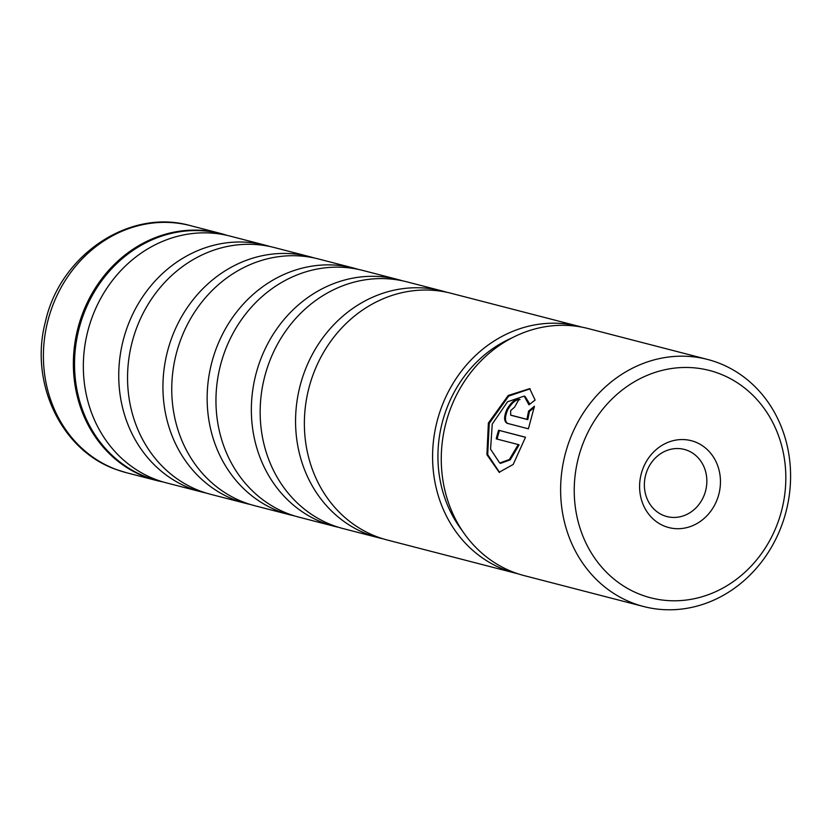 <?xml version="1.0" encoding="UTF-8"?>
<svg xmlns="http://www.w3.org/2000/svg" width="832" height="832" viewBox="0 0 832 832"><rect width="100%" height="100%" fill="white"/><g stroke="black" fill="none" stroke-linecap="round" stroke-linejoin="round"><path stroke-width="1.25" d="M201.646 491.972L166.244 482.82A127.421 113.932 -75.5 0 1 157.134 480.002A127.421 113.932 -75.5 0 1 89.294 325.78A127.421 113.932 -75.5 0 1 230.079 236.101L265.481 245.253A127.421 113.932 104.5 0 0 124.696 334.942A127.421 113.932 104.5 0 0 192.525 489.154A127.421 113.932 104.5 0 0 201.646 491.972A127.421 113.932 104.5 0 0 206.076 493.022M245.856 503.412L210.454 494.26A127.421 113.932 -75.5 0 1 201.334 491.431A127.421 113.932 -75.5 0 1 133.505 337.22A127.421 113.932 -75.5 0 1 274.29 247.541L309.681 256.693A127.421 113.932 104.5 0 0 168.896 346.372A127.421 113.932 104.5 0 0 236.735 500.594A127.421 113.932 104.5 0 0 245.856 503.412A127.421 113.932 104.5 0 0 250.276 504.452M290.056 514.852L254.654 505.69A127.421 113.932 -75.5 0 1 245.544 502.871A127.421 113.932 -75.5 0 1 177.705 348.65A127.421 113.932 -75.5 0 1 318.49 258.97L353.891 268.133A127.421 113.932 104.5 0 0 213.106 357.812A127.421 113.932 104.5 0 0 280.935 512.034A127.421 113.932 104.5 0 0 290.056 514.852A127.421 113.932 104.5 0 0 294.486 515.892M334.266 526.292L298.865 517.13A127.421 113.932 -75.5 0 1 289.744 514.311A127.421 113.932 -75.5 0 1 221.915 360.09A127.421 113.932 -75.5 0 1 362.7 270.41L398.102 279.573A127.421 113.932 104.5 0 0 257.306 369.252A127.421 113.932 104.5 0 0 325.146 523.463A127.421 113.932 104.5 0 0 334.266 526.292A127.421 113.932 104.5 0 0 338.697 527.332M378.466 537.722L343.075 528.57A127.421 113.932 -75.5 0 1 333.954 525.751A127.421 113.932 -75.5 0 1 266.115 371.53A127.421 113.932 -75.5 0 1 406.9 281.85L442.302 291.002A127.421 113.932 104.5 0 0 301.517 380.692A127.421 113.932 104.5 0 0 369.356 534.903A127.421 113.932 104.5 0 0 378.466 537.722A127.421 113.932 104.5 0 0 382.897 538.772M515.486 573.175L387.275 540.01A127.421 113.932 -75.5 0 1 378.154 537.181A127.421 113.932 -75.5 0 1 310.326 382.97A127.421 113.932 -75.5 0 1 451.11 293.29L579.322 326.456A127.421 113.932 104.5 0 0 438.537 416.135A127.421 113.932 104.5 0 0 506.376 570.357A127.421 113.932 104.5 0 0 515.486 573.175A127.421 113.932 104.5 0 0 517.941 573.778M226.949 235.342A127.608 114.098 104.5 0 0 220.303 233.376A127.608 114.098 104.5 0 0 79.321 323.19A127.608 114.098 104.5 0 0 147.254 477.63A127.608 114.098 104.5 0 0 156.385 480.459A127.608 114.098 104.5 0 0 163.134 481.957M225.649 235.061A127.421 113.932 104.5 0 0 221.27 233.823L220.262 233.563A127.421 113.932 104.5 0 0 79.477 323.242A127.421 113.932 104.5 0 0 147.306 477.454A127.421 113.932 104.5 0 0 156.426 480.282L157.435 480.542A127.421 113.932 104.5 0 0 161.866 481.582M221.27 233.823A127.421 113.932 104.5 0 0 80.486 323.502A127.421 113.932 104.5 0 0 148.325 477.714A127.421 113.932 104.5 0 0 157.435 480.542M269.859 246.49A127.421 113.932 104.5 0 0 265.481 245.253M314.059 257.93A127.421 113.932 104.5 0 0 309.681 256.693M358.27 269.37A127.421 113.932 104.5 0 0 353.891 268.133M402.48 280.81A127.421 113.932 104.5 0 0 398.102 279.573M446.68 292.24A127.421 113.932 104.5 0 0 442.302 291.002M581.755 327.122A127.421 113.932 104.5 0 0 579.322 326.456M524.17 396.105L507.541 401.783L492.253 424.029L490.558 449.176L499.73 463.018L509.34 459.534L518.253 444.558L496.215 438.859A127.608 114.098 -75.5 0 1 498.586 430.258L525.512 437.226L513.198 464.443L499.148 472.274L486.918 454.698L488.384 423.03L508.238 395.46L529.703 388.638L535.111 400.057L528.954 404.841L524.17 396.105L525.065 396.427L529.755 404.019M530.161 388.814L508.726 396.084L489.247 423.342L487.698 454.626L499.606 472.43M507.27 423.342C503.911 421.616 503.755 417.03 506.813 409.583C510.921 402.449 515.029 399.006 519.147 399.256A127.608 114.098 104.5 0 0 514.644 407.087L510.671 410.582L510.692 415.116L526.937 419.318L528.57 411.122L534.446 406.224L528.403 428.813L507.031 423.27M520.031 399.578C515.913 399.329 511.794 402.771 507.676 409.895C504.618 417.342 504.764 421.928 508.134 423.654M694.481 441.688A44.866 40.123 -75.5 0 1 717.787 497.775A44.866 40.123 -75.5 0 1 665.579 526.573A44.866 40.123 -75.5 0 1 642.262 470.486A44.866 40.123 -75.5 0 1 694.481 441.688M664.435 515.788A34.674 31.002 104.5 0 0 666.921 516.558A34.674 31.002 104.5 0 0 705.234 492.149A34.674 31.002 104.5 0 0 686.774 450.185A34.674 31.002 104.5 0 0 684.289 449.415A34.674 31.002 104.5 0 0 645.986 473.824A34.674 31.002 104.5 0 0 664.435 515.788M717.839 373.069A117.406 104.978 104.5 0 0 581.214 448.417A117.406 104.978 104.5 0 0 642.221 595.192A117.406 104.978 104.5 0 0 778.846 519.844A117.406 104.978 104.5 0 0 717.839 373.069M634.514 603.699A127.608 114.098 -75.5 0 1 566.582 449.259A127.608 114.098 -75.5 0 1 707.564 359.445A127.608 114.098 -75.5 0 1 716.695 362.274A127.608 114.098 -75.5 0 1 784.628 516.714A127.608 114.098 -75.5 0 1 643.646 606.528A127.608 114.098 -75.5 0 1 634.514 603.699M512.2 337.792A121.482 108.628 104.5 0 0 462.28 530.712M510.609 415.095L511.555 415.428L510.609 415.095M707.564 359.445L588.214 328.567A127.608 114.098 104.5 0 0 447.221 418.382A127.608 114.098 104.5 0 0 515.154 572.822A127.608 114.098 104.5 0 0 524.285 575.64L643.646 606.528M534.238 407.43L529.443 411.434L527.8 419.63L526.937 419.318M529.443 411.434L528.57 411.122M527.8 419.63L511.555 415.428M525.481 437.299L498.586 430.258M499.45 430.57A126.589 113.183 104.5 0 0 497.099 439.088M499.73 463.018L500.625 463.341L510.214 459.857L519.116 444.87L518.253 444.558M190.362 225.628A127.608 114.098 104.5 0 0 49.369 315.442A127.608 114.098 104.5 0 0 117.302 469.882A127.608 114.098 104.5 0 0 126.433 472.711L116.938 469.768C61.381 451.027 29.234 382.855 45.344 322.057C59.779 255.362 129.126 208.083 190.362 225.628L220.303 233.376M126.433 472.711L156.385 480.459"/></g></svg>
